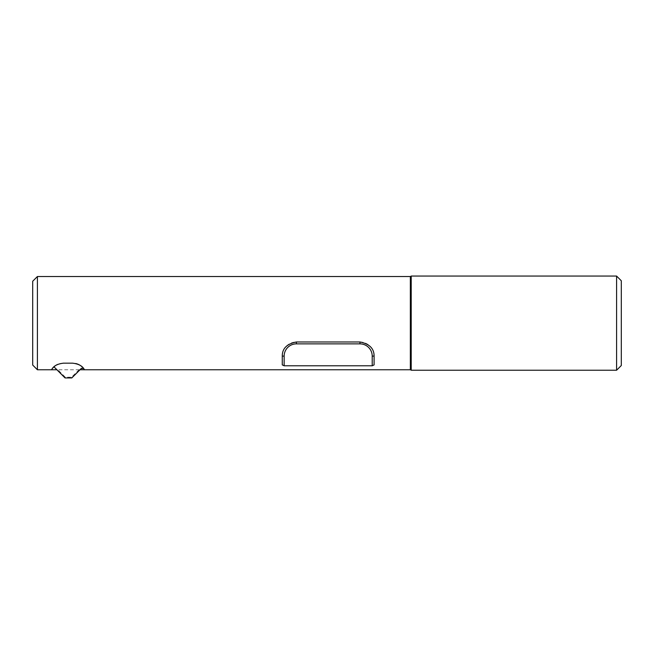 <?xml version="1.0" encoding="UTF-8"?>
<svg xmlns="http://www.w3.org/2000/svg" width="654" height="654" viewBox="0 0 654 654"><rect width="100%" height="100%" fill="white"/><g stroke="black" fill="none" stroke-linecap="round" stroke-linejoin="round"><path stroke-width="0.49" stroke-dasharray="3.27 2.45" d="M83.287 368.063A14.126 14.126 0 0 1 83.679 368.537L81.619 368.063A0.965 0.94 -89.9 0 0 80.957 368.333L79.526 369.763L57.38 369.763L53.963 366.82A14.126 14.126 0 0 1 54.217 366.6M79.101 369.714L71.597 377.203L65.261 377.195L57.797 369.714M71.597 377.203L71.801 377.938M65.261 377.195L65.261 377.93L71.588 377.938M57.634 364.417A14.126 14.126 0 0 1 63.438 363.174L72.594 363.174A14.126 14.126 0 0 1 75.733 363.526M80.001 369.763L79.526 369.763M57.38 369.763L56.898 369.763M374.088 364.907L374.088 356.111M373.974 354.288A14.126 14.126 0 0 0 359.962 341.985L296.393 341.985A14.126 14.126 0 0 0 282.381 354.288M282.266 356.111L282.266 364.907M411.211 276.062L411.211 370.238M616.591 276.062L616.591 370.238M37.409 276.528L37.409 369.763M32.7 281.236L32.7 365.055M621.3 280.77L621.3 365.529M80.957 368.333L80.957 368.807M81.619 368.063L81.619 368.537M411.014 276.258L411.014 370.041M410.344 276.528L410.344 369.763"/><path stroke-width="0.98" d="M57.634 364.417A14.126 14.126 0 0 0 53.963 366.82L65.048 377.93L71.801 377.938L80.957 368.807A0.965 0.94 -89.9 0 1 81.619 368.537L83.679 368.537A14.126 14.126 0 0 0 75.733 363.526M53.963 366.82A14.126 14.126 0 0 0 51.486 369.763C51.846 370.426 52.214 364.499 63.438 363.174L72.594 363.174C83.818 364.499 84.186 370.426 84.546 369.763L80.001 369.763M56.898 369.763L37.409 369.763L37.409 276.528L410.344 276.528L410.344 369.763L84.546 369.763A14.126 14.126 0 0 0 83.679 368.537M282.381 354.288A14.126 14.126 0 0 0 282.266 356.111C282.217 348.549 286.926 343.841 296.393 341.985L359.962 341.985C369.428 343.841 374.137 348.549 374.088 356.111L372.208 356.111L372.208 365.79L374.088 364.907L374.088 356.111A14.126 14.126 0 0 0 373.974 354.288M284.147 356.111L282.266 356.111L282.266 364.907L284.147 365.79L284.147 356.111A12.246 12.246 0 0 1 296.393 343.865L359.962 343.865A12.246 12.246 0 0 1 372.208 356.111M372.208 365.79L284.147 365.79M616.591 370.238L411.211 370.238L411.211 276.062L616.591 276.062L621.3 280.77L621.3 365.529L616.591 370.238L616.591 276.062M410.344 369.763L411.014 370.041L411.211 276.062M37.409 369.763L32.7 365.055L32.7 281.236L37.409 276.528M359.962 341.985L359.962 343.865M296.393 341.985L296.393 343.865M410.344 276.528L411.014 276.258"/></g></svg>
